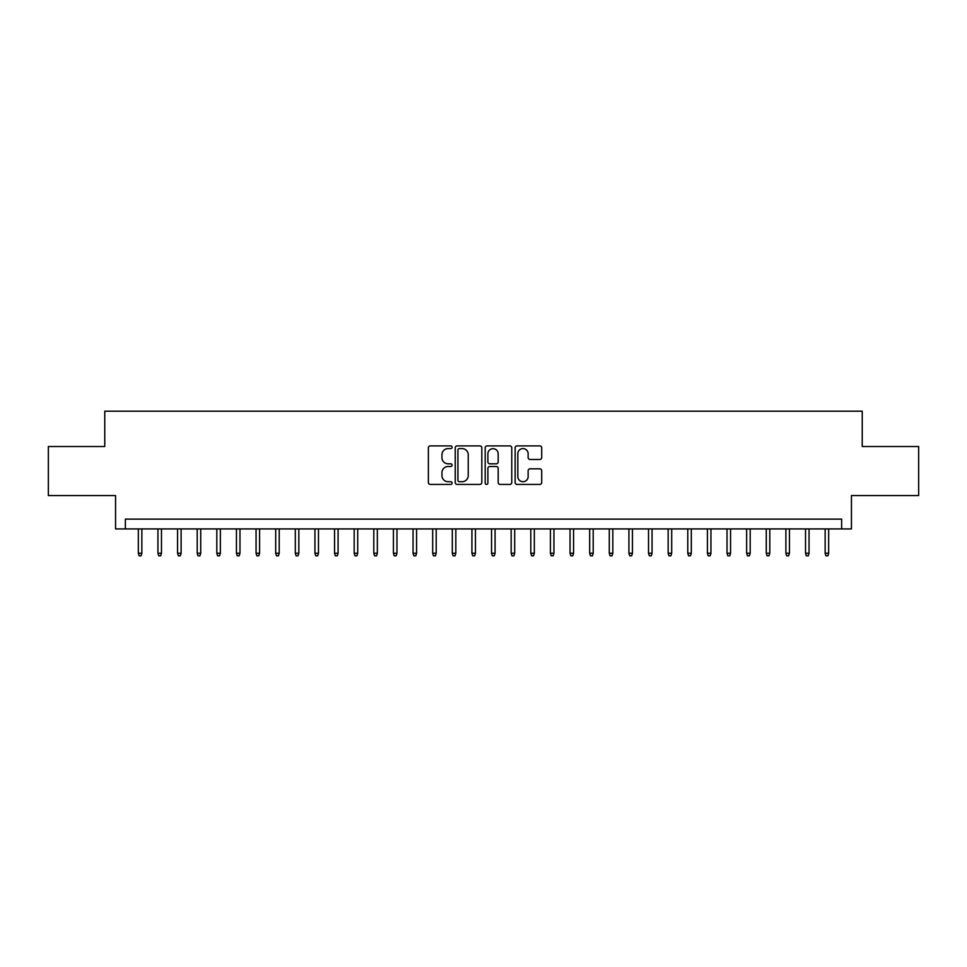 <?xml version="1.0" encoding="UTF-8"?>
<svg xmlns="http://www.w3.org/2000/svg" width="967" height="967" viewBox="0 0 967 967"><rect width="100%" height="100%" fill="white"/><g stroke="black" fill="none" stroke-linecap="round" stroke-linejoin="round"><path stroke-width="1.45" d="M452.109 447.238A1.354 1.354 0 0 0 450.755 445.896L430.291 445.896A1.922 1.922 0 0 0 428.369 447.818L428.369 482.485A1.922 1.922 0 0 0 430.291 484.419L450.755 484.419A1.354 1.354 0 0 0 452.109 483.065A1.354 1.354 0 0 0 450.755 481.723L448.108 481.723A6.165 6.165 0 0 1 441.943 475.559L441.943 472.67A6.165 6.165 0 0 1 448.108 466.505L450.755 466.505A1.354 1.354 0 0 0 452.109 465.151A1.354 1.354 0 0 0 450.755 463.809L448.108 463.809A6.165 6.165 0 0 1 441.943 457.645L441.943 454.756A6.165 6.165 0 0 1 448.108 448.591L450.755 448.591A1.354 1.354 0 0 0 452.109 447.238M539.791 459.47A1.922 1.922 0 0 0 541.713 457.548L541.713 447.818A1.922 1.922 0 0 0 539.791 445.896L517.067 445.896A1.922 1.922 0 0 0 515.133 447.818L515.133 482.485A1.922 1.922 0 0 0 517.067 484.419L539.791 484.419A1.922 1.922 0 0 0 541.713 482.485L541.713 470.736A1.922 1.922 0 0 0 539.791 468.814L530.061 468.814A1.922 1.922 0 0 0 528.139 470.736L528.139 476.562A5.149 5.149 0 0 1 522.99 481.723A5.149 5.149 0 0 1 517.828 476.562L517.828 453.741A5.149 5.149 0 0 1 522.99 448.591A5.149 5.149 0 0 1 528.139 453.741L528.139 457.548A1.922 1.922 0 0 0 530.061 459.47L539.791 459.47M841.628 528.925L851.443 528.925L851.443 495.563L918.65 495.563L918.65 446.512L862.238 446.512L862.238 411.193L104.762 411.193L104.762 446.512L48.35 446.512L48.35 495.563L115.556 495.563L115.556 528.925L841.628 528.925L841.628 519.122L125.372 519.122L125.372 528.925M481.82 447.818A1.922 1.922 0 0 0 479.886 445.896L457.161 445.896A1.922 1.922 0 0 0 455.239 447.818L455.239 482.485A1.922 1.922 0 0 0 457.161 484.419L479.886 484.419A1.922 1.922 0 0 0 481.82 482.485L481.82 447.818M487.114 445.896L509.839 445.896A1.922 1.922 0 0 1 511.761 447.818L511.761 482.485A1.922 1.922 0 0 1 509.839 484.419L500.108 484.419A1.922 1.922 0 0 1 498.186 482.485L498.186 468.427A1.922 1.922 0 0 0 496.264 466.505L489.81 466.505A1.922 1.922 0 0 0 487.888 468.427L487.888 483.065A1.354 1.354 0 0 1 486.534 484.419A1.354 1.354 0 0 1 485.18 483.065L485.18 447.818A1.922 1.922 0 0 1 487.114 445.896M459.277 448.591A1.354 1.354 0 0 0 457.935 449.933L457.935 480.369A1.354 1.354 0 0 0 459.277 481.723L462.069 481.723A6.165 6.165 0 0 0 468.233 475.559L468.233 454.756A6.165 6.165 0 0 0 462.069 448.591L459.277 448.591M498.186 453.837A5.149 5.149 0 0 0 493.037 448.688A5.149 5.149 0 0 0 487.888 453.837L487.888 461.875A1.922 1.922 0 0 0 489.81 463.809L496.264 463.809A1.922 1.922 0 0 0 498.186 461.875L498.186 453.837M141.859 553.257L141.073 555.807L139.103 555.807L138.329 553.257L141.859 553.257L141.859 528.925M138.329 553.257L138.329 528.925M161.477 553.257L160.691 555.807L158.733 555.807L157.947 553.257L161.477 553.257L161.477 528.925M157.947 553.257L157.947 528.925M181.107 553.257L180.321 555.807L178.351 555.807L177.565 553.257L181.107 553.257L181.107 528.925M177.565 553.257L177.565 528.925M200.725 553.257L199.939 555.807L197.981 555.807L197.195 553.257L200.725 553.257L200.725 528.925M197.195 553.257L197.195 528.925M220.355 553.257L219.569 555.807L217.599 555.807L216.813 553.257L220.355 553.257L220.355 528.925M216.813 553.257L216.813 528.925M239.973 553.257L239.187 555.807L237.229 555.807L236.444 553.257L239.973 553.257L239.973 528.925M236.444 553.257L236.444 528.925M259.591 553.257L258.805 555.807L256.847 555.807L256.062 553.257L259.591 553.257L259.591 528.925M256.062 553.257L256.062 528.925M279.221 553.257L278.436 555.807L276.477 555.807L275.692 553.257L279.221 553.257L279.221 528.925M275.692 553.257L275.692 528.925M298.839 553.257L298.054 555.807L296.095 555.807L295.31 553.257L298.839 553.257L298.839 528.925M295.31 553.257L295.31 528.925M318.469 553.257L317.684 555.807L315.726 555.807L314.94 553.257L318.469 553.257L318.469 528.925M314.94 553.257L314.94 528.925M338.087 553.257L337.302 555.807L335.344 555.807L334.558 553.257L338.087 553.257L338.087 528.925M334.558 553.257L334.558 528.925M357.717 553.257L356.932 555.807L354.962 555.807L354.176 553.257L357.717 553.257L357.717 528.925M354.176 553.257L354.176 528.925M377.335 553.257L376.55 555.807L374.592 555.807L373.806 553.257L377.335 553.257L377.335 528.925M373.806 553.257L373.806 528.925M396.966 553.257L396.18 555.807L394.21 555.807L393.424 553.257L396.966 553.257L396.966 528.925M393.424 553.257L393.424 528.925M416.584 553.257L415.798 555.807L413.84 555.807L413.054 553.257L416.584 553.257L416.584 528.925M413.054 553.257L413.054 528.925M436.202 553.257L435.428 555.807L433.458 555.807L432.672 553.257L436.202 553.257L436.202 528.925M432.672 553.257L432.672 528.925M455.832 553.257L455.046 555.807L453.088 555.807L452.302 553.257L455.832 553.257L455.832 528.925M452.302 553.257L452.302 528.925M475.45 553.257L474.664 555.807L472.706 555.807L471.92 553.257L475.45 553.257L475.45 528.925M471.92 553.257L471.92 528.925M495.08 553.257L494.294 555.807L492.336 555.807L491.55 553.257L495.08 553.257L495.08 528.925M491.55 553.257L491.55 528.925M514.698 553.257L513.912 555.807L511.954 555.807L511.168 553.257L514.698 553.257L514.698 528.925M511.168 553.257L511.168 528.925M534.328 553.257L533.542 555.807L531.572 555.807L530.798 553.257L534.328 553.257L534.328 528.925M530.798 553.257L530.798 528.925M553.946 553.257L553.16 555.807L551.202 555.807L550.416 553.257L553.946 553.257L553.946 528.925M550.416 553.257L550.416 528.925M573.576 553.257L572.79 555.807L570.82 555.807L570.034 553.257L573.576 553.257L573.576 528.925M570.034 553.257L570.034 528.925M593.194 553.257L592.408 555.807L590.45 555.807L589.665 553.257L593.194 553.257L593.194 528.925M589.665 553.257L589.665 528.925M612.824 553.257L612.038 555.807L610.068 555.807L609.283 553.257L612.824 553.257L612.824 528.925M609.283 553.257L609.283 528.925M632.442 553.257L631.656 555.807L629.698 555.807L628.913 553.257L632.442 553.257L632.442 528.925M628.913 553.257L628.913 528.925M652.06 553.257L651.274 555.807L649.316 555.807L648.531 553.257L652.06 553.257L652.06 528.925M648.531 553.257L648.531 528.925M671.69 553.257L670.905 555.807L668.946 555.807L668.161 553.257L671.69 553.257L671.69 528.925M668.161 553.257L668.161 528.925M691.308 553.257L690.523 555.807L688.564 555.807L687.779 553.257L691.308 553.257L691.308 528.925M687.779 553.257L687.779 528.925M710.938 553.257L710.153 555.807L708.195 555.807L707.409 553.257L710.938 553.257L710.938 528.925M707.409 553.257L707.409 528.925M730.556 553.257L729.771 555.807L727.813 555.807L727.027 553.257L730.556 553.257L730.556 528.925M727.027 553.257L727.027 528.925M750.187 553.257L749.401 555.807L747.431 555.807L746.645 553.257L750.187 553.257L750.187 528.925M746.645 553.257L746.645 528.925M769.805 553.257L769.019 555.807L767.061 555.807L766.275 553.257L769.805 553.257L769.805 528.925M766.275 553.257L766.275 528.925M789.435 553.257L788.649 555.807L786.679 555.807L785.893 553.257L789.435 553.257L789.435 528.925M785.893 553.257L785.893 528.925M809.053 553.257L808.267 555.807L806.309 555.807L805.523 553.257L809.053 553.257L809.053 528.925M805.523 553.257L805.523 528.925M828.671 553.257L827.897 555.807L825.927 555.807L825.141 553.257L828.671 553.257L828.671 528.925M825.141 553.257L825.141 528.925"/></g></svg>
